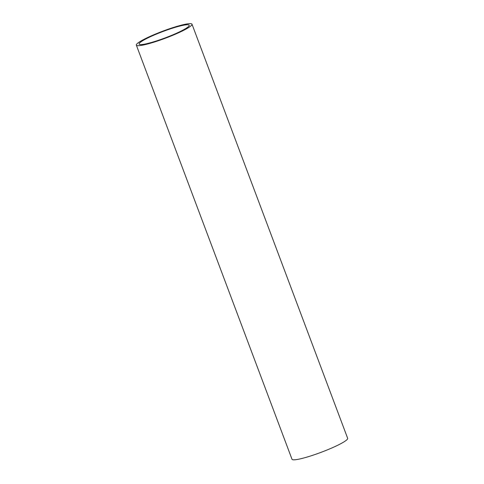 <?xml version="1.0" encoding="UTF-8"?>
<svg xmlns="http://www.w3.org/2000/svg" width="484" height="484" viewBox="0 0 484 484"><rect width="100%" height="100%" fill="white"/><g stroke="black" fill="none" stroke-linecap="round" stroke-linejoin="round"><path stroke-width="0.73" d="M141.927 41.207A26.759 3.382 -20.6 0 0 139.12 44.074A26.759 3.382 -20.6 0 0 165.359 37.825A26.759 3.382 -20.6 0 0 189.22 25.247A26.759 3.382 -20.6 0 0 169.551 29.149A26.759 3.382 -20.6 0 0 141.927 41.207M136.337 45.121L291.997 459.249A29.73 3.757 -20.6 0 0 321.152 452.304A29.73 3.757 -20.6 0 0 347.663 438.329L192.003 24.2A29.73 3.757 -20.6 0 0 170.15 28.538A29.73 3.757 -20.6 0 0 139.452 41.933A29.73 3.757 -20.6 0 0 136.337 45.121A29.73 3.757 -20.6 0 0 165.492 38.175A29.73 3.757 -20.6 0 0 192.003 24.2"/></g></svg>
